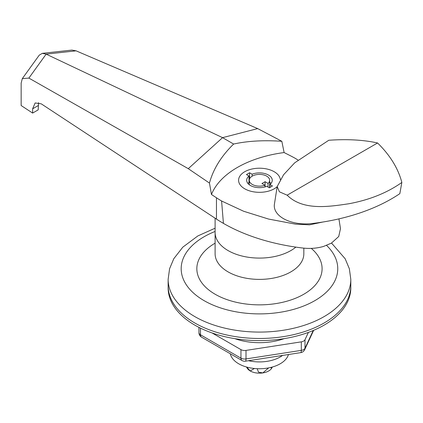 <?xml version="1.0" encoding="UTF-8"?>
<svg xmlns="http://www.w3.org/2000/svg" width="423" height="423" viewBox="0 0 423 423"><rect width="100%" height="100%" fill="white"/><g stroke="black" fill="none" stroke-linecap="round" stroke-linejoin="round"><path stroke-width="0.63" d="M228.097 250.585A44.362 25.613 0 0 0 295.862 247.117A44.362 25.613 0 0 1 228.097 250.585A44.362 25.613 0 0 1 215.106 232.47A44.362 25.613 0 0 0 228.097 250.585M215.106 228.198L197.874 235.923L182.805 247.164L173.774 258.744L169.581 268.748L168.132 279.349L168.132 285.742A91.336 52.732 0 0 0 194.881 323.029A91.336 52.732 0 0 0 294.419 334.461A91.336 52.732 0 0 0 350.804 285.742L350.804 287.873A91.336 52.732 0 0 1 294.419 336.592A91.336 52.732 0 0 1 194.881 325.16A91.336 52.732 0 0 1 168.132 287.873L168.132 285.742A91.336 52.732 0 0 0 194.881 323.029A91.336 52.732 0 0 0 294.419 334.461A91.336 52.732 0 0 0 350.804 285.742L350.804 279.349L349.356 268.764L345.179 258.776L331.542 243.061M274.231 171.743A20.875 12.056 0 0 0 251.479 169.131A20.875 12.056 0 0 0 238.588 180.267A20.875 12.056 0 0 0 244.706 188.79A20.875 12.056 0 0 0 277.176 186.654A20.875 12.056 0 0 1 244.706 188.79A20.875 12.056 0 0 1 238.588 180.267A20.875 12.056 0 0 1 251.479 169.131A20.875 12.056 0 0 1 274.231 171.743A20.875 12.056 0 0 1 280.317 179.659A20.875 12.056 0 0 0 274.231 171.743M297.982 160L295.37 158.403A156.573 90.4 0 0 0 289.803 155.442L284.113 152.555A96.555 55.746 0 0 0 211.463 194.495L209.459 183.069L188.272 168.671L28.87 78.091L22.319 78.615L21.15 83.109L21.15 105.533L32.624 113.078L32.624 108.817L35.151 102.948L41.248 103.841L216.465 219.093A156.573 90.4 0 0 0 223.423 223.381A156.573 90.4 0 0 0 303.074 248.063C310.202 248.851 317.012 248.317 323.505 246.45L331.431 243.125L338.733 236.494L340.473 228.706L338.929 218.881M32.624 113.078L38.17 109.88L38.588 102.609M322.696 222.049L309.493 224.84L295.46 224.132L268.542 219.051L243.648 211.257L221.594 200.999L223.423 223.381M22.319 78.615L39.265 55.127L42.316 53.346L71.921 50.083L76.077 50.834L257.686 128.597L281.829 141.287L284.113 152.555M211.463 194.495L216.465 197.784A156.573 90.4 0 0 0 221.594 200.999M188.272 168.671L222.561 137.655L46.149 54.139L28.87 78.091M209.459 183.069C213.213 169.147 221.271 156.14 233.633 144.047L222.561 137.655L257.686 128.597M233.633 144.047C247.545 140.975 263.608 140.055 281.829 141.287M42.316 53.346L46.149 54.139L76.077 50.834M234.77 338.638A46.974 27.12 0 0 0 284.166 338.638M212.055 332.943L240.957 349.631A5.219 3.014 0 0 0 246.001 350.408L301.303 341.853A5.219 3.014 0 0 0 304.994 339.722L308.388 332.399M313.665 330.315L304.687 349.662A5.219 4.114 -155.1 0 0 304.994 348.245L304.994 339.722M304.687 349.662A5.219 5.219 0 0 1 300.748 352.623A5.219 1.105 -98.8 0 0 301.303 350.376L301.303 341.853M300.748 352.623L245.446 361.179A5.219 1.105 -98.8 0 0 246.001 358.931L246.001 350.408M248.523 360.703A29.356 16.952 0 0 0 282.564 355.436M230.308 353.771A29.356 16.952 0 0 0 238.709 363.78A29.356 16.952 0 0 0 268.468 367.925A29.356 16.952 0 0 0 288.438 354.527M274.427 204.124A31.313 18.078 0 0 0 274.411 204.198A31.313 18.078 0 0 0 311.809 223.556A156.573 90.4 0 0 0 398.545 194.511L399.825 193.665L401.85 182.445C387.198 192.819 369.538 199.92 348.869 203.754C329.686 206.556 303.032 211.066 287.148 195.183L279.402 191.804L277.192 186.554L283.6 174.731L294.715 162.802L328.787 140.262C347.235 138.966 363.494 139.876 377.565 142.979C390.064 155.215 398.159 168.37 401.85 182.445M287.148 195.183L377.565 142.979M269.488 187.696A10.178 5.874 0 0 0 269.647 186.659L269.647 180.267A10.178 5.874 0 0 0 266.664 176.116A10.178 5.874 0 0 0 255.571 174.842A10.178 5.874 0 0 0 249.29 180.267A10.178 5.874 0 0 0 252.272 184.423A10.178 5.874 0 0 0 264.92 185.232L261.959 183.519L265.094 181.705L268.06 183.418A10.178 5.874 0 0 0 269.647 180.267M268.06 187.04L268.06 183.418M250.427 185.491A12.785 7.381 0 0 0 266.802 186.316L269.34 187.78L272.475 185.967L269.937 184.502A12.785 7.381 0 0 0 272.253 180.267A12.785 7.381 0 0 0 265.369 173.721A12.785 7.381 0 0 0 252.129 174.223L249.596 172.758L246.456 174.567L248.994 176.031A12.785 7.381 0 0 0 246.678 180.267A12.785 7.381 0 0 0 250.427 185.491M269.937 187.431L269.937 184.502M270.995 183.466A12.785 7.381 0 0 0 269.647 182.191M252.129 176.195L252.129 174.223M247.941 183.466A12.785 7.381 0 0 1 248.994 182.424L248.994 176.031M249.448 179.236L248.994 179.495M249.596 178.839L249.596 172.758M265.094 186.897L265.094 181.705M264.92 186.945L264.92 185.232M271.645 368.348A13.05 7.535 180 0 1 271.55 368.486A13.05 7.535 180 0 1 262.842 372.917A13.05 7.535 180 0 1 250.242 370.971A13.05 7.535 180 0 1 247.381 368.486L246.477 366.995M272.306 367.037L271.698 368.274L270.556 367.487M268.616 367.899L262.842 372.917L258.522 372.166L257.179 368.692M254.424 368.491L250.242 370.971L246.725 367.064M215.106 218.199L215.106 253.779A44.362 25.613 0 0 0 228.097 271.889A44.362 25.613 0 0 0 276.446 277.44A44.362 25.613 0 0 0 303.83 253.779L303.83 248.142M215.106 243.172A62.63 36.161 0 0 0 215.18 294.265A62.63 36.161 0 0 0 299.378 296.56A62.63 36.161 0 0 0 311.286 248.386M168.132 279.349A91.336 52.732 0 0 0 194.881 316.637A91.336 52.732 0 0 0 294.419 328.068A91.336 52.732 0 0 0 350.804 279.349M215.106 231.455A78.287 45.198 0 0 0 204.108 300.653A78.287 45.198 0 0 0 307.664 304.311A78.287 45.198 0 0 0 326.572 245.414M32.624 108.817L38.17 105.618M216.465 219.093L216.465 197.784M198.947 327.365L198.947 332.647A5.219 3.014 0 0 0 200.476 334.778L240.957 358.154L240.957 349.631M245.446 361.179A5.219 5.219 0 0 1 242.041 360.544A5.219 3.014 -60 0 1 240.957 358.154A5.219 3.014 0 0 0 246.001 358.931L301.303 350.376A5.219 3.014 0 0 0 303.64 349.599A5.219 3.014 0 0 0 304.994 348.245L313.226 330.5M242.041 360.544L201.554 337.168A5.219 3.014 -60 0 1 200.476 334.778L200.476 328.126M198.947 332.647A5.219 5.219 0 0 0 201.554 337.168M277.192 186.554L274.411 204.198M249.29 184.74L249.29 180.267"/></g></svg>
